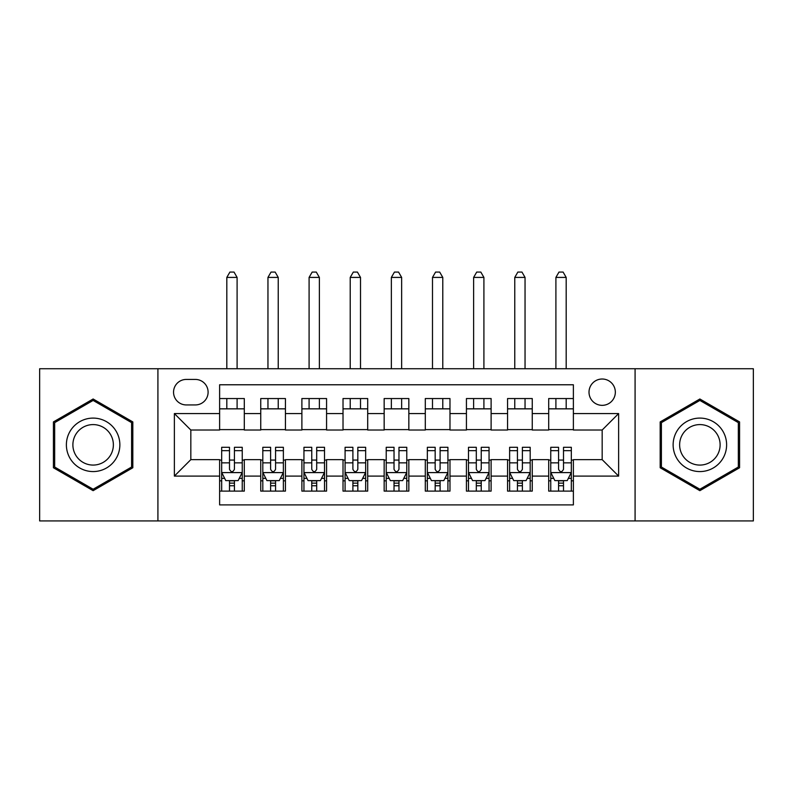 <?xml version="1.0" encoding="UTF-8"?>
<svg xmlns="http://www.w3.org/2000/svg" width="793" height="793" viewBox="0 0 793 793"><rect width="100%" height="100%" fill="white"/><g stroke="black" fill="none" stroke-linecap="round" stroke-linejoin="round"><path stroke-width="1.19" d="M602.174 379.014A13.164 13.164 0 0 0 589.011 392.178A13.164 13.164 0 0 0 602.174 405.342A13.164 13.164 0 0 0 615.338 392.178A13.164 13.164 0 0 0 602.174 379.014M635.084 520.932L753.35 520.932L753.35 368.735L635.084 368.735L635.084 520.932L157.916 520.932L157.916 368.735L39.65 368.735L39.65 520.932L157.916 520.932M573.379 398.552L548.697 398.552L548.697 413.569L532.252 413.569L532.252 430.024L548.697 430.024L548.697 413.569M532.252 413.569L532.252 398.552L507.57 398.552L507.57 413.569L491.115 413.569L491.115 430.024L507.57 430.024L507.57 413.569M491.115 413.569L491.115 398.552L466.433 398.552L466.433 413.569L449.978 413.569L449.978 430.024L466.433 430.024L466.433 413.569M449.978 413.569L449.978 398.552L425.296 398.552L425.296 413.569L408.841 413.569L408.841 430.024L425.296 430.024L425.296 413.569M408.841 413.569L408.841 398.552L384.159 398.552L384.159 413.569L367.704 413.569L367.704 430.024L384.159 430.024L384.159 413.569M367.704 413.569L367.704 398.552L343.022 398.552L343.022 413.569L326.567 413.569L326.567 430.024L343.022 430.024L343.022 413.569M326.567 413.569L326.567 398.552L301.885 398.552L301.885 413.569L285.43 413.569L285.43 430.024L301.885 430.024L301.885 413.569M285.43 413.569L285.43 398.552L260.748 398.552L260.748 430.024L244.303 430.024L244.303 398.552L219.621 398.552M219.621 491.115L244.303 491.115L244.303 459.643L260.748 459.643L260.748 491.115L285.43 491.115L285.43 459.643L301.885 459.643L301.885 476.097L285.43 476.097M301.885 476.097L301.885 491.115L326.567 491.115L326.567 459.643L343.022 459.643L343.022 476.097L326.567 476.097M343.022 476.097L343.022 491.115L367.704 491.115L367.704 459.643L384.159 459.643L384.159 476.097L367.704 476.097M384.159 476.097L384.159 491.115L408.841 491.115L408.841 459.643L425.296 459.643L425.296 476.097L408.841 476.097M425.296 476.097L425.296 491.115L449.978 491.115L449.978 459.643L466.433 459.643L466.433 476.097L449.978 476.097M466.433 476.097L466.433 491.115L491.115 491.115L491.115 459.643L507.57 459.643L507.57 476.097L491.115 476.097M507.57 476.097L507.57 491.115L532.252 491.115L532.252 459.643L548.697 459.643L548.697 476.097L532.252 476.097M186.296 404.936L195.346 404.936A12.747 12.747 0 0 0 208.103 392.178A12.747 12.747 0 0 0 195.346 379.431L186.296 379.431A12.747 12.747 0 0 0 173.548 392.178A12.747 12.747 0 0 0 186.296 404.936M635.084 368.735L157.916 368.735M573.379 413.569L573.379 384.774L219.621 384.774L219.621 430.024L190.826 430.024L190.826 459.643L219.621 459.643L219.621 504.893L573.379 504.893L573.379 459.643L602.174 459.643L602.174 430.024L573.379 430.024L573.379 413.569L618.629 413.569L618.629 476.097L573.379 476.097M219.621 476.097L174.371 476.097L174.371 413.569L219.621 413.569M548.697 476.097L548.697 491.115L573.379 491.115M219.621 408.841L244.303 408.841M219.621 429.618L244.303 429.618M219.621 460.059L221.673 460.059M229.494 460.059L234.431 460.059M242.242 460.059L244.303 460.059M219.621 480.826L221.673 480.826M229.494 480.826L234.431 480.826M242.242 480.826L244.303 480.826M260.748 429.618L285.43 429.618M260.748 408.841L285.43 408.841M260.748 460.059L262.81 460.059M270.621 460.059L275.558 460.059M283.379 460.059L285.43 460.059M260.748 480.826L262.81 480.826M270.621 480.826L275.558 480.826M283.379 480.826L285.43 480.826M301.885 460.059L303.947 460.059M311.758 460.059L316.694 460.059M324.515 460.059L326.567 460.059M301.885 480.826L303.947 480.826M311.758 480.826L316.694 480.826M324.515 480.826L326.567 480.826M301.885 408.841L326.567 408.841M301.885 429.618L326.567 429.618M343.022 460.059L345.084 460.059M352.895 460.059L357.831 460.059M365.652 460.059L367.704 460.059M343.022 480.826L345.084 480.826M352.895 480.826L357.831 480.826M365.652 480.826L367.704 480.826M343.022 408.841L367.704 408.841M343.022 429.618L367.704 429.618M384.159 460.059L386.221 460.059M394.032 460.059L398.968 460.059M406.779 460.059L408.841 460.059M384.159 480.826L386.221 480.826M394.032 480.826L398.968 480.826M406.779 480.826L408.841 480.826M384.159 408.841L408.841 408.841M384.159 429.618L408.841 429.618M425.296 460.059L427.348 460.059M435.169 460.059L440.105 460.059M447.916 460.059L449.978 460.059M425.296 480.826L427.348 480.826M435.169 480.826L440.105 480.826M447.916 480.826L449.978 480.826M425.296 408.841L449.978 408.841M425.296 429.618L449.978 429.618M466.433 460.059L468.485 460.059M476.306 460.059L481.242 460.059M489.053 460.059L491.115 460.059M466.433 480.826L468.485 480.826M476.306 480.826L481.242 480.826M489.053 480.826L491.115 480.826M466.433 408.841L491.115 408.841M466.433 429.618L491.115 429.618M507.57 460.059L509.621 460.059M517.442 460.059L522.379 460.059M530.19 460.059L532.252 460.059M507.57 480.826L509.621 480.826M517.442 480.826L522.379 480.826M530.19 480.826L532.252 480.826M507.57 408.841L532.252 408.841M507.57 429.618L532.252 429.618M548.697 460.059L550.758 460.059M558.569 460.059L563.506 460.059M571.327 460.059L573.379 460.059M548.697 480.826L550.758 480.826M558.569 480.826L563.506 480.826M571.327 480.826L573.379 480.826M548.697 408.841L573.379 408.841M548.697 429.618L573.379 429.618M190.826 430.024L174.371 413.569M190.826 459.643L174.371 476.097M618.629 413.569L602.174 430.024M618.629 476.097L602.174 459.643M93.128 490.669L132.818 467.751L132.818 421.916L93.128 398.998L53.428 421.916L53.428 467.751L93.128 490.669M739.572 421.916L699.872 398.998L660.182 421.916L660.182 467.751L699.872 490.669L739.572 467.751L739.572 421.916M229.494 485.762L234.431 485.762M221.673 450.652L229.494 450.652L229.494 447.302L221.673 447.302L221.673 472.39L225.787 480.617L238.128 480.617L242.242 472.39L242.242 447.302L234.431 447.302L234.431 450.652L242.242 450.652M242.242 472.39L242.242 491.115M221.673 472.39L221.673 491.115M234.431 480.617L234.431 491.115M229.494 491.115L229.494 480.617M229.494 450.652L229.494 469.307C231.13 472.479 232.775 472.479 234.431 469.307L234.431 450.652M237.097 408.841L237.097 398.552M237.097 368.735L237.097 277.411L226.818 277.411L226.818 368.735M226.818 408.841L226.818 398.552M226.818 277.411L229.901 272.068L234.014 272.068L237.097 277.411M93.128 418.099A26.734 26.734 0 0 0 66.384 444.833A26.734 26.734 0 0 0 93.128 471.567A26.734 26.734 0 0 0 119.862 444.833A26.734 26.734 0 0 0 93.128 418.099M93.128 424.592A20.241 20.241 0 0 0 72.887 444.833A20.241 20.241 0 0 0 93.128 465.075A20.241 20.241 0 0 0 113.369 444.833A20.241 20.241 0 0 0 93.128 424.592M131.588 467.037L93.128 489.241L54.667 467.037L54.667 422.629L93.128 400.425L131.588 422.629L131.588 467.037M676.716 431.461A26.734 26.734 0 0 0 686.5 467.989A26.734 26.734 0 0 0 723.028 458.205A26.734 26.734 0 0 0 713.244 421.678A26.734 26.734 0 0 0 676.716 431.461M682.347 434.713A20.241 20.241 0 0 0 689.751 462.369A20.241 20.241 0 0 0 717.407 454.954A20.241 20.241 0 0 0 709.993 427.298A20.241 20.241 0 0 0 682.347 434.713M738.333 422.629L738.333 467.037L699.872 489.241L661.412 467.037L661.412 422.629L699.872 400.425L738.333 422.629M270.621 485.762L275.558 485.762M262.81 450.652L270.621 450.652L270.621 447.302L262.81 447.302L262.81 472.39L266.924 480.617L279.265 480.617L283.379 472.39L283.379 447.302L275.558 447.302L275.558 450.652L283.379 450.652M283.379 472.39L283.379 491.115M262.81 472.39L262.81 491.115M275.558 480.617L275.558 491.115M270.621 491.115L270.621 480.617M270.621 450.652L270.621 469.307C272.267 472.479 273.912 472.479 275.558 469.307L275.558 450.652M278.234 408.841L278.234 398.552M278.234 368.735L278.234 277.411L267.955 277.411L267.955 368.735M267.955 408.841L267.955 398.552M267.955 277.411L271.037 272.068L275.151 272.068L278.234 277.411M311.758 485.762L316.694 485.762M303.947 450.652L311.758 450.652L311.758 447.302L303.947 447.302L303.947 472.39L308.061 480.617L320.402 480.617L324.515 472.39L324.515 447.302L316.694 447.302L316.694 450.652L324.515 450.652M324.515 472.39L324.515 491.115M303.947 472.39L303.947 491.115M316.694 480.617L316.694 491.115M311.758 491.115L311.758 480.617M311.758 450.652L311.758 469.307C313.404 472.479 315.049 472.479 316.694 469.307L316.694 450.652M319.371 408.841L319.371 398.552M319.371 368.735L319.371 277.411L309.092 277.411L309.092 368.735M309.092 408.841L309.092 398.552M309.092 277.411L312.174 272.068L316.288 272.068L319.371 277.411M352.895 485.762L357.831 485.762M345.084 450.652L352.895 450.652L352.895 447.302L345.084 447.302L345.084 472.39L349.198 480.617L361.539 480.617L365.652 472.39L365.652 447.302L357.831 447.302L357.831 450.652L365.652 450.652M365.652 472.39L365.652 491.115M345.084 472.39L345.084 491.115M357.831 480.617L357.831 491.115M352.895 491.115L352.895 480.617M352.895 450.652L352.895 469.307C354.54 472.479 356.186 472.479 357.831 469.307L357.831 450.652M360.508 408.841L360.508 398.552M360.508 368.735L360.508 277.411L350.219 277.411L350.219 368.735M350.219 408.841L350.219 398.552M350.219 277.411L353.311 272.068L357.425 272.068L360.508 277.411M394.032 485.762L398.968 485.762M386.221 450.652L394.032 450.652L394.032 447.302L386.221 447.302L386.221 472.39L390.334 480.617L402.666 480.617L406.779 472.39L406.779 447.302L398.968 447.302L398.968 450.652L406.779 450.652M406.779 472.39L406.779 491.115M386.221 472.39L386.221 491.115M398.968 480.617L398.968 491.115M394.032 491.115L394.032 480.617M394.032 450.652L394.032 469.307C395.677 472.479 397.323 472.479 398.968 469.307L398.968 450.652M401.645 408.841L401.645 398.552M401.645 368.735L401.645 277.411L391.355 277.411L391.355 368.735M391.355 408.841L391.355 398.552M391.355 277.411L394.448 272.068L398.552 272.068L401.645 277.411M435.169 485.762L440.105 485.762M427.348 450.652L435.169 450.652L435.169 447.302L427.348 447.302L427.348 472.39L431.461 480.617L443.802 480.617L447.916 472.39L447.916 447.302L440.105 447.302L440.105 450.652L447.916 450.652M447.916 472.39L447.916 491.115M427.348 472.39L427.348 491.115M440.105 480.617L440.105 491.115M435.169 491.115L435.169 480.617M435.169 450.652L435.169 469.307C436.814 472.479 438.46 472.479 440.105 469.307L440.105 450.652M442.781 408.841L442.781 398.552M442.781 368.735L442.781 277.411L432.492 277.411L432.492 368.735M432.492 408.841L432.492 398.552M432.492 277.411L435.575 272.068L439.689 272.068L442.781 277.411M476.306 485.762L481.242 485.762M468.485 450.652L476.306 450.652L476.306 447.302L468.485 447.302L468.485 472.39L472.598 480.617L484.939 480.617L489.053 472.39L489.053 447.302L481.242 447.302L481.242 450.652L489.053 450.652M489.053 472.39L489.053 491.115M468.485 472.39L468.485 491.115M481.242 480.617L481.242 491.115M476.306 491.115L476.306 480.617M476.306 450.652L476.306 469.307C477.941 472.479 479.587 472.479 481.242 469.307L481.242 450.652M483.908 408.841L483.908 398.552M483.908 368.735L483.908 277.411L473.629 277.411L473.629 368.735M473.629 408.841L473.629 398.552M473.629 277.411L476.712 272.068L480.826 272.068L483.908 277.411M517.442 485.762L522.379 485.762M509.621 450.652L517.442 450.652L517.442 447.302L509.621 447.302L509.621 472.39L513.735 480.617L526.076 480.617L530.19 472.39L530.19 447.302L522.379 447.302L522.379 450.652L530.19 450.652M530.19 472.39L530.19 491.115M509.621 472.39L509.621 491.115M522.379 480.617L522.379 491.115M517.442 491.115L517.442 480.617M517.442 450.652L517.442 469.307C519.078 472.479 520.723 472.479 522.379 469.307L522.379 450.652M525.045 408.841L525.045 398.552M525.045 368.735L525.045 277.411L514.766 277.411L514.766 368.735M514.766 408.841L514.766 398.552M514.766 277.411L517.849 272.068L521.963 272.068L525.045 277.411M558.569 485.762L563.506 485.762M550.758 450.652L558.569 450.652L558.569 447.302L550.758 447.302L550.758 472.39L554.872 480.617L567.213 480.617L571.327 472.39L571.327 447.302L563.506 447.302L563.506 450.652L571.327 450.652M571.327 472.39L571.327 491.115M550.758 472.39L550.758 491.115M563.506 480.617L563.506 491.115M558.569 491.115L558.569 480.617M558.569 450.652L558.569 469.307C560.215 472.479 561.86 472.479 563.506 469.307L563.506 450.652M566.182 408.841L566.182 398.552M566.182 368.735L566.182 277.411L555.903 277.411L555.903 368.735M555.903 408.841L555.903 398.552M555.903 277.411L558.986 272.068L563.099 272.068L566.182 277.411M260.748 476.097L244.303 476.097M260.748 413.569L244.303 413.569M221.772 472.598L242.143 472.598M242.242 478.357L239.258 478.357M224.657 478.357L221.673 478.357M234.431 462.864L242.242 462.864M221.673 462.864L229.494 462.864M229.494 483.145L234.431 483.145M262.909 472.598L283.279 472.598M283.379 478.357L280.395 478.357M265.794 478.357L262.81 478.357M275.558 462.864L283.379 462.864M262.81 462.864L270.621 462.864M270.621 483.145L275.558 483.145M304.046 472.598L324.406 472.598M324.515 478.357L321.532 478.357M306.931 478.357L303.947 478.357M316.694 462.864L324.515 462.864M303.947 462.864L311.758 462.864M311.758 483.145L316.694 483.145M345.183 472.598L365.543 472.598M365.652 478.357L362.669 478.357M348.058 478.357L345.084 478.357M357.831 462.864L365.652 462.864M345.084 462.864L352.895 462.864M352.895 483.145L357.831 483.145M386.32 472.598L406.68 472.598M406.779 478.357L403.806 478.357M389.194 478.357L386.221 478.357M398.968 462.864L406.779 462.864M386.221 462.864L394.032 462.864M394.032 483.145L398.968 483.145M427.457 472.598L447.817 472.598M447.916 478.357L444.942 478.357M430.331 478.357L427.348 478.357M440.105 462.864L447.916 462.864M427.348 462.864L435.169 462.864M435.169 483.145L440.105 483.145M468.594 472.598L488.954 472.598M489.053 478.357L486.069 478.357M471.468 478.357L468.485 478.357M481.242 462.864L489.053 462.864M468.485 462.864L476.306 462.864M476.306 483.145L481.242 483.145M509.721 472.598L530.091 472.598M530.19 478.357L527.206 478.357M512.605 478.357L509.621 478.357M522.379 462.864L530.19 462.864M509.621 462.864L517.442 462.864M517.442 483.145L522.379 483.145M550.857 472.598L571.228 472.598M571.327 478.357L568.343 478.357M553.742 478.357L550.758 478.357M563.506 462.864L571.327 462.864M550.758 462.864L558.569 462.864M558.569 483.145L563.506 483.145"/></g></svg>
